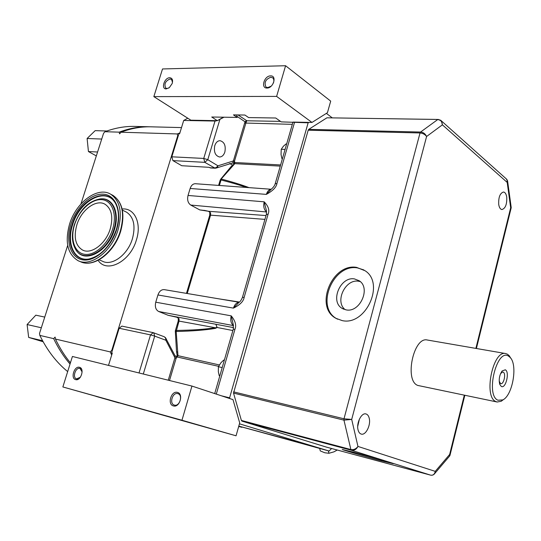 <?xml version="1.0" encoding="UTF-8"?>
<svg xmlns="http://www.w3.org/2000/svg" width="541" height="541" viewBox="0 0 541 541"><rect width="100%" height="100%" fill="white"/><g stroke="black" fill="none" stroke-linecap="round" stroke-linejoin="round"><path stroke-width="0.81" d="M221.31 395.769L229.6 397.838L308.147 122.807L281.192 121.874L275.734 118.006L248.63 117.586L244.904 115.037L233.469 114.881L237.208 117.411L211.734 117.012L217.333 120.684L190.878 120.19L153.847 96.623L162.516 68.957L285.587 65.731L330.7 101.133L327.42 112.717L311.974 122.442L276.62 96.406L153.847 96.623M208.508 211.342L210.611 212.823L208.555 211.294L199.764 209.915L190.736 205.053C187.95 203.058 187.044 199.859 188.031 195.457L190.141 188.471L266.341 194.381C272.833 190.865 276.377 187.2 276.972 183.372L294.487 122.55M242.456 297.313L266.334 214.479L268.126 214.087C269.722 210.3 268.41 206.216 264.184 201.827L266.456 210.74L266.388 214.297M176.941 317.263L179.071 318.764L176.941 317.263L168.177 315.308L158.655 311.488C155.707 309.817 154.74 306.72 155.754 302.196L157.938 294.96L233.448 308.113C239.94 304.955 243.511 301.371 244.153 297.354L268.126 214.087M155.754 302.196L231.21 315.849C235.342 320.894 236.593 325.364 234.963 329.259L233.266 329.212L214.709 393.584M229.6 397.838L229.817 398.575M232.988 399.623L191.947 386.064L181.959 420.242L236.059 435.796L239.704 422.893L232.988 399.623M236.059 435.796L62.857 386.957L72.413 356.472L191.947 386.064M311.974 122.442L308.83 122.388L308.147 122.807M326.385 113.373L332.154 117.776M239.447 423.826L329.111 451.032L331.606 448.509M326.615 447.164L241.969 421.121L241.394 420.438L233.529 393.097L308.187 130.205L308.749 129.346L326.926 117.803L437.892 119.446C440.53 119.757 442.031 121.556 442.389 124.836L426.599 136.494L351.697 419.431L357.953 446.433L435.248 471.36L449.639 454.474L464.3 395.214M438.562 119.48L326.926 117.803M308.83 122.388L293.1 122.09M271.217 189.276C268.999 189.512 267.376 191.216 266.341 194.381L271.068 189.391C273.347 187.45 274.713 185.617 275.153 183.886L276.972 183.372M190.141 188.471C191.237 185.333 192.988 183.744 195.389 183.717L271.237 189.255M239.122 302.304C236.552 302.554 234.659 304.488 233.448 308.113L238.797 302.568C240.055 301.885 241.259 300.174 242.422 297.428L244.153 297.354M157.938 294.96C159.297 291.234 161.401 289.455 164.261 289.631L239.183 302.263M233.502 325.479C230.953 323.538 230.189 320.333 231.21 315.849L233.266 324.526L233.286 329.124M62.857 386.957L181.959 420.242M193.218 423.569L216.569 430.237L193.218 423.569M95.953 396.37L118.939 402.93L95.953 396.37M143.297 374.02L154.706 336.103L150.52 334.886L153.238 332.654L153.732 332.803L154.706 336.103L165.837 340.242L165.458 337.598L164.038 336.664M177.401 392.401C171.199 390.46 167.041 404.533 173.424 405.919C179.666 407.955 183.845 393.679 177.401 392.401M79.48 367.305C74.306 365.662 70.296 378.484 75.645 379.613C80.852 381.337 84.883 368.353 79.48 367.305M243.098 427.275L238.689 426.484M329.111 451.032L238.797 426.112L296.022 441.625M108.504 365.405L112.285 353.09L111.588 352.921L119.162 328.265L121.874 326.115L153.238 332.654L164.133 336.705L165.296 337.699M112.156 351.062L111.818 350.284L177.739 135.717L178.381 135.446L178.915 133.715L179.734 133.39M172.904 160.609L204.796 162.341L203.741 158.439L207.785 159.683L204.796 162.341L215.135 168.224L210.523 167.953L209.124 167.318L181.749 165.722L172.904 160.609L171.822 156.809L178.381 135.446M111.683 355.038L110.242 351.921L111.818 350.284M178.915 133.715L179.626 133.735L183.703 120.454L187.774 118.215M229.506 163.544L232.671 165.012M171.822 156.809L203.741 158.439L215.014 121.049L183.703 120.454M177.739 135.717L177.252 133.945L179.882 132.917M67.693 245.384L39.513 333.445L39.824 335.393L53.654 338.639L55.114 337.077L55.446 339.058C59.699 347.964 64.69 355.89 70.418 362.835M80.967 203.916L103.561 133.316L104.974 131.713C114.868 127.994 124.694 126.222 134.459 126.405L135.554 126.432M177.252 133.945L121.035 132.207L119.595 133.837L119.196 132.153L104.974 131.713M110.242 351.921L55.446 339.058M53.654 338.639C58.266 348.262 63.73 356.729 70.039 364.046M151.595 126.837L150.499 126.81C140.755 126.628 130.929 128.427 121.035 132.207M150.127 126.804L148.667 126.763C138.915 126.58 129.089 128.379 119.196 132.153M67.672 371.593C56.48 362.484 47.202 350.419 39.824 335.393M43.131 341.756L28.666 337.415L27.104 324.539L35.821 315.173L44.747 317.094M42.577 340.742L28.666 337.415M41.332 327.765L27.104 324.539M96.332 155.909L88.44 151.554L87.108 138.496L95.169 130.645L106.915 131.003M97.576 152.007L88.44 151.554M101.722 139.051L87.108 138.496M118.053 229.857C122.57 212.762 120.143 200.9 110.763 194.273C97.84 186.063 76.119 202.185 69.593 224.001C64.677 241.901 67.476 254.114 77.992 260.64C90.624 267.376 111.723 251.545 118.053 229.857M110.229 228.911C105.84 243.876 91.233 254.804 82.502 250.016C75.382 245.506 73.495 237.127 76.842 224.88C81.319 209.854 96.217 198.784 105.089 204.275C111.669 208.833 113.38 217.042 110.229 228.911M215.014 121.049L217.157 120.684M217.333 120.684L224.008 117.201M217.543 120.562L223.467 117.194M231.839 165.756L234.828 163.653L234.517 161.069L246.114 122.354L245.032 121.779L246.432 120.663M237.208 117.411L236.579 114.922M276.62 96.406L285.587 65.731M166.256 88.907L169.34 87.622L172.18 83.524C173.113 79.987 172.295 78.06 169.732 77.735C164.363 77.566 160.724 89.204 166.256 88.907M267.004 88.041C273.421 88.278 277.175 75.456 270.581 75.882C264.211 75.713 260.464 88.372 267.004 88.041M166.019 88.21L167.122 88.46L168.954 87.913M172.498 82.333L171.565 79.473L170.077 78.972C165.431 80.947 163.964 83.95 165.674 87.98M266.368 87.196L267.856 87.561L271.169 86.161M273.448 83.003L273.929 80.947L273.55 78.81L272.989 78.026L270.892 77.235C265.732 79.142 264.042 82.327 265.82 86.797M246.114 122.354L246.838 120.771L238.013 114.942M286.662 143.96L286.04 143.94L283.443 146.185L281.239 149.269L285.087 149.424M282.476 158.479L281.854 158.452L281.043 154.51L281.239 149.269M282.348 158.919L281.854 158.452M210.611 212.823L210.557 215.156L264.921 219.382M172.829 316.221L215.852 324.255L217.178 327.501L215.345 328.387C205.675 330.051 192.616 331.085 176.177 331.505L177.975 355.674L176.075 358.352L174.851 358L175.243 356.106M215.135 168.224L217.232 167.764M209.847 167.744L214.277 168.001L216.157 167.615L216.102 168.143M216.157 167.615L217.962 165.816L207.785 159.683L219.856 119.568M232.786 162.929L245.032 121.779L236.924 116.288M214.763 145.678C213.675 151.987 215.264 155.754 219.538 156.991C221.993 156.91 223.771 155.24 224.867 151.987C225.969 145.671 224.359 141.911 220.038 140.687C217.624 140.795 215.866 142.459 214.763 145.678M234.476 161.326L233.266 160.988L217.962 165.816L217.36 167.703L232.745 162.936L233.698 163.504L234.517 161.069L233.34 160.711M233.773 164.018L234.862 162.523L280.61 164.951M220.18 180.139L234.828 163.653L280.279 166.107M220.539 179.389L231.656 165.918L232.725 165.532M249.043 187.639C241.915 184.907 232.738 182.067 221.526 179.112L221.032 179.964L220.146 180.241L218.611 185.414M246.412 187.443C240.786 185.387 232.326 182.892 221.032 179.964L219.396 185.468M233.577 327.63L215.852 324.255L217.063 327.481L215.365 327.758C203.328 329.428 195.511 330.044 176.244 330.463L175.433 330.429L175.318 331.085L176.177 331.505L179.03 321.097L215.365 327.758L215.352 328.387M179.071 318.764L179.03 321.097L178.219 321.084L175.446 330.395M232.88 330.531L217.063 327.481M177.394 352.232L176.515 351.549L175.318 331.166M219.355 364.945L177.975 355.674L177.056 354.788L176.542 351.724M218.605 366.331L177.265 357.013L177.09 355.004M169.509 380.512L176.177 358.095L174.939 357.709L165.837 340.242L166.33 338.97M176.177 358.095L176.65 356.174L175.203 356.052L165.451 337.591M224.332 360.205L223.724 360.069L220.917 362.781L218.415 366.73L222.202 367.582M219.829 375.812L219.22 375.67L218.334 371.735L218.415 366.73M219.808 375.907L219.22 375.67M328.346 450.822L328.948 453.277L324.776 452.763L320.292 450.91L319.677 448.469M337.253 450.024L333.973 451.836L328.948 453.277M239.278 426.639L238.581 426.883M112.034 353.902L111.588 352.921M177.793 393.625C172.593 391.988 168.995 403.728 174.297 405.074L174.412 405.108C179.585 406.812 183.243 395.092 177.989 393.686L177.793 393.625M81.448 368.921L79.892 368.441C75.537 367.048 72.095 377.787 76.558 378.876L80.352 377.26M80.027 368.482L82.117 371.89M381.026 460.736C365.878 456.685 343.461 450.186 342.243 449.476L353.848 452.249C368.996 456.279 392.299 463.042 393.321 463.691L381.026 460.736M356.566 267.376C332.093 262.973 314.132 306.869 335.866 318.297L342.162 320.597C365.655 326.142 385.253 283.558 365.148 270.784L356.566 267.376M440.557 120.122L441.334 120.839L437.892 119.446L420.58 132.038C423.319 132.322 425.327 133.81 426.599 136.494C424.989 134.384 422.805 133.208 420.032 132.964L344.002 418.788L351.697 419.431L343.954 420.141L350.886 449.551C353.638 450.031 355.992 448.989 357.953 446.433C356.316 449.436 354.139 450.714 351.42 450.274L430.575 475.133C433.057 475.546 434.619 474.288 435.248 471.36L434.693 473.578L449.74 455.894L449.639 454.474L450.024 455.164L464.82 395.322M358.027 429.777C356.221 423.021 361.51 412.485 365.919 413.939C367.542 414.386 368.651 415.853 369.246 418.342C371.004 425.091 365.75 435.579 361.293 434.098C359.718 433.645 358.629 432.205 358.027 429.777M498.721 204.444C498.41 197.309 499.992 193.164 503.475 192.014C505.138 192.258 506.22 193.982 506.741 197.174C507.032 204.295 505.443 208.42 501.953 209.543C500.324 209.299 499.242 207.595 498.721 204.444M497.159 402.01L417.801 385.442C404.141 380.736 413.581 336.265 427.356 340.019L505.673 353.557C492.858 349.878 483.241 396.993 495.948 401.605L497.159 402.01L501.23 401.246L503.691 399.38M441.334 120.839L442.389 124.836L507.201 182.425L506.978 179.497L441.334 120.839M506.302 178.895L507.62 181.221L507.201 182.425L510.67 207.778L511.198 207.453L507.546 180.66M511.177 207.284L511.164 207.906L510.67 207.778L475.877 348.404M511.157 207.947L476.398 348.499M449.956 455.421L449.382 456.32M434.125 474.254L434.693 473.578C433.659 474.957 432.293 475.478 430.589 475.14L326.581 447.157L430.589 475.14M359.4 419.119L357.709 426.43M510.914 358.406L509.223 355.721L507.417 354.193L505.673 353.557M497.957 400.225L502.846 399.907C512.597 395.376 517.859 365.256 510.278 357.567L508.608 356.154C496.8 347.89 485.216 395.288 497.957 400.225M501.284 386.436L499.762 384.394C498.606 379.552 499.397 375.069 502.122 370.95L505.308 369.801C509.926 371.883 505.767 389.155 501.284 386.436M500.486 373.784L502.318 372.066L503.238 372.167C506.41 373.574 503.556 385.388 500.493 383.515L499.194 381.114M363.951 269.973L357.473 267.903C333.013 263.494 315.078 307.335 336.8 318.757L337.598 319.204M354.49 278.926C340.363 276.221 329.733 301.594 342.176 308.411L346.125 309.871C359.914 312.969 371.106 288.035 359.21 280.765L354.49 278.926M360.238 281.591L358.649 281.246C345.361 278.676 334.46 301.689 345.199 309.682M188.031 195.457L264.184 201.827C263.169 206.479 263.994 209.861 266.659 211.991L190.736 205.053M234.963 329.259L216.292 394.105M158.655 311.488L233.529 325.621M139.03 372.965L150.52 334.886L119.162 328.265M238.716 426.403L241.705 427.302M296.103 441.652L307.876 445M307.714 444.952L316.255 447.535M122.131 208.988C134.445 207.629 141.918 223.054 136.406 239.927C130.293 261.702 106.726 273.78 98.11 260.343M125.404 211.612L126.601 212.2C133.796 217.171 135.737 226.016 132.417 238.73C127.784 254.784 111.987 266.409 102.411 261.215L99.125 259.802M110.763 194.273L113.022 195.409C122.408 202.036 124.849 213.878 120.345 230.933C114.043 252.573 92.964 268.356 80.332 261.621C93.519 268.458 114.435 252.64 120.704 231.183C125.242 214.202 122.685 202.28 113.022 195.409L111.365 194.571M116.606 229.682C111.067 247.731 94.918 261.959 82.814 259.89C70.621 258.084 65.333 241.279 70.925 224.163C76.342 207.027 91.382 193.049 103.615 194.199C115.93 195.091 122.32 211.646 116.606 229.682M116.281 229.729C110.141 246.311 100.937 256.082 88.677 259.044C73.84 261.776 65.596 243.504 72.115 224.481C79.324 199.359 107.341 185.529 115.835 204.052C119.115 210.943 119.27 219.497 116.288 229.702M114.854 202.348C105.218 186.848 79.5 201.076 72.663 224.677C66.36 243.159 74.002 261.046 88.284 259.105M100.761 198.872C112.846 197.526 119.98 212.863 114.415 229.729C108.186 251.504 84.944 263.839 76.504 250.632M74.34 224.65C71.398 234.334 71.777 242.503 75.49 249.158C83.213 263.839 107.456 251.95 113.853 229.526C119.378 212.782 112.305 197.56 100.315 198.892C88.596 200.988 79.94 209.57 74.347 224.63M112.602 229.195C108.011 244.147 94.661 255.961 84.579 254.304C74.428 252.87 69.958 238.906 74.617 224.61C79.135 210.293 91.713 198.648 101.884 199.67C112.115 200.474 117.356 214.27 112.602 229.195M244.518 123.023L292.316 124.342M204.741 210.503L199.764 209.915M204.173 210.334L208.555 211.294L266.023 215.561M219.105 298.875L239.433 302.04M187.24 293.506L210.557 215.156L209.692 215.359L186.469 293.378M168.177 315.308L172.545 316.14M168.271 380.201L174.851 358M308.749 129.346L420.58 132.038L420.032 132.964L308.187 130.205M241.969 421.121L351.42 450.274L350.886 449.551L241.394 420.438M233.529 393.097L343.954 420.141L344.002 418.788L233.556 391.86M275.213 183.676L292.965 122.09M148.667 126.763L134.459 126.405M181.512 127.588L150.499 126.81M122.374 210.118L125.424 211.619M80.332 261.621L79.087 261.1M83.321 250.368L82.502 250.016M246.838 120.771L280.502 121.38M209.766 212.43L209.719 215.271M178.293 318.284L178.232 321.036M78.019 379.315L76.633 378.903M510.278 357.567L509.223 355.721M502.846 399.907L501.23 401.246M499.451 382.115L499.762 384.394M501.061 372.959L502.122 370.95M499.958 383.062L500.324 383.407M501.879 372.249L502.318 372.066M336.8 318.757L335.866 318.297M343.772 309.222L342.176 308.411"/></g></svg>
